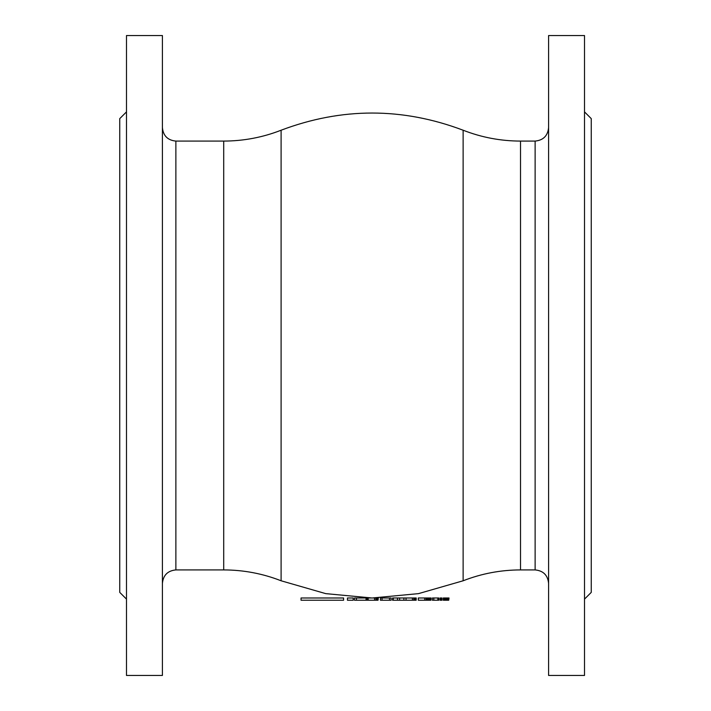 <?xml version="1.0" encoding="UTF-8"?>
<svg xmlns="http://www.w3.org/2000/svg" width="711" height="711" viewBox="0 0 711 711"><rect width="100%" height="100%" fill="white"/><g stroke="black" fill="none" stroke-linecap="round" stroke-linejoin="round"><path stroke-width="1.07" d="M584.513 355.5L584.513 35.55L548.59 35.55L548.59 675.45L584.513 675.45L584.513 355.5M162.41 355.5L162.41 35.55L126.487 35.55L126.487 675.45L162.41 675.45L162.41 355.5M126.487 111.885L119.75 118.621L119.75 592.379L126.487 599.115M584.513 111.885L591.25 118.621L591.25 592.379L584.513 599.115M343.582 597.987L343.582 600.235L301.046 600.235L301.046 597.987L343.582 597.987L343.582 600.235M378.039 597.987L378.039 600.235L378.305 597.987L356.442 597.987L356.442 600.235L354.487 600.235L354.487 597.987L356.442 597.987M366.041 597.987L366.041 600.235L356.442 600.235M374.573 597.987L374.573 600.235L366.041 600.235M368.174 597.987L368.174 600.235M378.039 600.235L374.573 600.235M375.906 597.987L375.906 600.235M376.972 597.987L376.972 600.235M377.772 597.987L377.772 600.235M391.103 597.987L380.438 597.987L380.438 600.235L391.103 600.235L391.121 597.987L391.103 600.235M382.038 597.987L382.038 600.235M389.504 597.987L389.504 600.235M416.166 597.987L416.166 600.235L416.237 597.987L393.236 597.987L393.236 600.235L392.561 600.235L392.561 597.987L393.236 597.987M399.635 597.987L399.635 600.235L393.236 600.235M397.502 597.987L397.502 600.235M403.901 597.987L403.901 600.235L399.635 600.235M412.433 597.987L412.433 600.235L403.901 600.235M406.034 597.987L406.034 600.235M416.166 600.235L412.433 600.235M413.766 597.987L413.766 600.235M414.833 597.987L414.833 600.235M415.633 597.987L415.633 600.235M415.899 597.987L415.899 600.235M430.955 597.987L430.955 600.235L431.115 597.987L426.031 597.987L426.031 600.235L418.299 600.235L418.299 597.987L424.698 597.987L424.698 600.235M427.098 597.987L427.098 600.235L426.031 600.235M426.031 597.987L424.698 597.987M428.964 597.987L428.964 600.235L427.098 600.235M428.164 597.987L428.164 600.235M428.697 597.987L428.697 600.235M353.207 597.987L347.448 597.987L347.448 600.235L353.207 600.235L353.207 597.987M366.805 597.987L366.805 600.235M367.445 597.987L367.445 600.235M367.925 597.987L367.925 600.235M368.085 597.987L368.085 600.235M391.121 600.235L391.121 597.987M430.955 600.235L428.964 600.235M429.035 597.987L429.035 600.235M429.835 597.987L429.835 600.235M430.475 597.987L430.475 600.235M438.794 597.987L432.395 597.987L432.395 600.235L438.794 600.235L438.794 597.987M433.834 597.987L433.834 600.235M437.834 597.987L437.834 600.235M441.033 600.235L441.993 600.235L441.993 597.987L440.073 597.987L440.073 600.235L441.033 600.235L441.033 597.987M448.712 597.987L448.712 600.235L449.032 597.987L443.273 597.987L443.273 600.235L443.433 597.987M443.753 597.987L443.433 600.235M444.233 597.987L444.233 600.235L443.753 600.235M445.033 597.987L445.033 600.235L444.233 600.235M445.833 597.987L445.833 600.235L445.033 600.235M446.472 597.987L446.472 600.235L445.833 600.235M447.272 597.987L447.272 600.235L446.472 600.235M448.072 597.987L448.072 600.235L447.272 600.235M448.552 597.987L448.552 600.235L448.072 600.235M548.59 127.607C547.79 135.792 543.302 140.28 535.125 141.08L535.125 569.92L520.523 569.92C500.713 569.955 481.578 573.573 463.128 580.78L463.128 130.22C481.578 137.427 500.713 141.045 520.523 141.08L520.523 569.92M371.977 597.987L325.736 593.632L281.103 580.78L281.103 130.22C341.778 107.317 402.453 107.317 463.128 130.22M281.103 130.22C262.652 137.427 243.518 141.045 223.707 141.08L223.707 569.92L175.875 569.92C167.698 570.72 163.21 575.208 162.41 583.393M223.707 141.08L175.875 141.08L175.875 569.92M535.125 141.08L520.523 141.08M535.125 569.92C543.302 570.72 547.79 575.208 548.59 583.393M372.253 597.987L418.495 593.632L463.128 580.78M281.103 580.78C262.652 573.573 243.518 569.955 223.707 569.92M175.875 141.08C167.698 140.28 163.21 135.792 162.41 127.607"/></g></svg>
